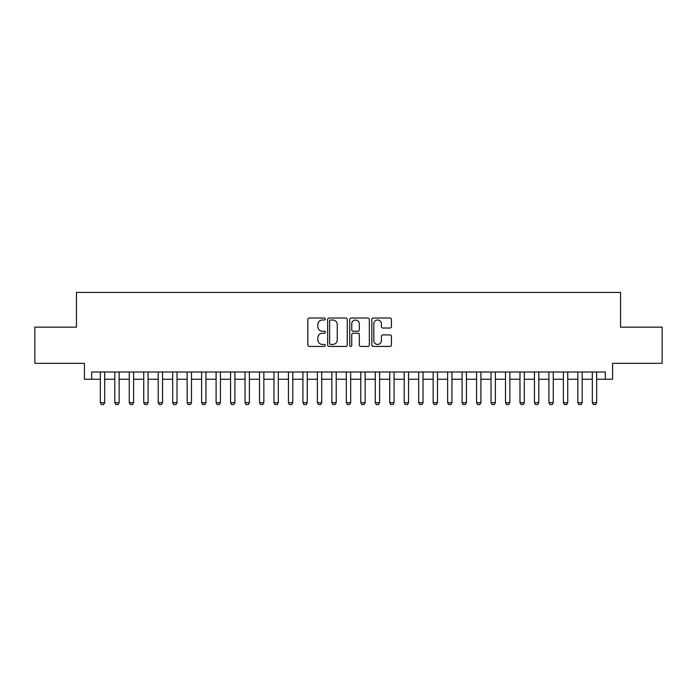 <?xml version="1.0" encoding="UTF-8"?>
<svg xmlns="http://www.w3.org/2000/svg" width="697" height="697" viewBox="0 0 697 697"><rect width="100%" height="100%" fill="white"/><g stroke="black" fill="none" stroke-linecap="round" stroke-linejoin="round"><path stroke-width="1.05" d="M325.351 319.008A0.993 0.993 0 0 0 324.358 318.015L309.259 318.015A1.42 1.42 0 0 0 307.839 319.435L307.839 345.006A1.42 1.42 0 0 0 309.259 346.426L324.358 346.426A0.993 0.993 0 0 0 325.351 345.433A0.993 0.993 0 0 0 324.358 344.44L322.397 344.44A4.548 4.548 0 0 1 317.858 339.892L317.858 337.757A4.548 4.548 0 0 1 322.397 333.218L324.358 333.218A0.993 0.993 0 0 0 325.351 332.216A0.993 0.993 0 0 0 324.358 331.223L322.397 331.223A4.548 4.548 0 0 1 317.858 326.684L317.858 324.549A4.548 4.548 0 0 1 322.397 320.001L324.358 320.001A0.993 0.993 0 0 0 325.351 319.008M390.015 328.034A1.42 1.42 0 0 0 391.435 326.614L391.435 319.435A1.42 1.42 0 0 0 390.015 318.015L373.252 318.015A1.42 1.42 0 0 0 371.832 319.435L371.832 345.006A1.42 1.42 0 0 0 373.252 346.426L390.015 346.426A1.42 1.42 0 0 0 391.435 345.006L391.435 336.337A1.42 1.42 0 0 0 390.015 334.917L382.836 334.917A1.42 1.42 0 0 0 381.416 336.337L381.416 340.633A3.799 3.799 0 0 1 377.617 344.44A3.799 3.799 0 0 1 373.819 340.633L373.819 323.809A3.799 3.799 0 0 1 377.617 320.001A3.799 3.799 0 0 1 381.416 323.809L381.416 326.614A1.42 1.42 0 0 0 382.836 328.034L390.015 328.034M91.647 379.246L91.647 372.015L605.353 372.015L605.353 379.246L612.585 379.246L612.585 363.329L662.15 363.329L662.15 327.154L620.548 327.154L620.548 292.426L76.452 292.426L76.452 327.154L34.85 327.154L34.85 363.329L84.415 363.329L84.415 379.246L100.333 379.246M347.254 319.435A1.42 1.42 0 0 0 345.834 318.015L329.08 318.015A1.42 1.42 0 0 0 327.66 319.435L327.66 345.006A1.42 1.42 0 0 0 329.08 346.426L345.834 346.426A1.42 1.42 0 0 0 347.254 345.006L347.254 319.435M351.166 318.015L367.92 318.015A1.42 1.42 0 0 1 369.34 319.435L369.34 345.006A1.42 1.42 0 0 1 367.92 346.426L360.75 346.426A1.42 1.42 0 0 1 359.33 345.006L359.33 334.638A1.42 1.42 0 0 0 357.909 333.218L353.152 333.218A1.42 1.42 0 0 0 351.732 334.638L351.732 345.433A0.993 0.993 0 0 1 350.739 346.426A0.993 0.993 0 0 1 349.746 345.433L349.746 319.435A1.42 1.42 0 0 1 351.166 318.015M104.672 379.246L114.796 379.246M119.143 379.246L129.267 379.246M133.615 379.246L143.739 379.246M148.086 379.246L158.21 379.246M162.549 379.246L172.682 379.246M177.021 379.246L187.153 379.246M191.492 379.246L201.625 379.246M205.964 379.246L216.096 379.246M220.435 379.246L230.568 379.246M234.906 379.246L245.039 379.246M249.378 379.246L259.502 379.246M263.849 379.246L273.973 379.246M278.321 379.246L288.445 379.246M292.792 379.246L302.916 379.246M307.255 379.246L317.388 379.246M321.726 379.246L331.859 379.246M336.198 379.246L346.331 379.246M350.669 379.246L360.802 379.246M365.141 379.246L375.274 379.246M379.612 379.246L389.745 379.246M394.084 379.246L404.208 379.246M408.555 379.246L418.679 379.246M423.027 379.246L433.151 379.246M437.498 379.246L447.622 379.246M451.961 379.246L462.094 379.246M466.432 379.246L476.565 379.246M480.904 379.246L491.036 379.246M495.375 379.246L505.508 379.246M509.847 379.246L519.979 379.246M524.318 379.246L534.451 379.246M538.79 379.246L548.914 379.246M553.261 379.246L563.385 379.246M567.733 379.246L577.857 379.246M582.204 379.246L592.328 379.246M596.667 379.246L605.353 379.246M330.639 320.001A0.993 0.993 0 0 0 329.646 321.003L329.646 343.438A0.993 0.993 0 0 0 330.639 344.44L332.696 344.44A4.548 4.548 0 0 0 337.243 339.892L337.243 324.549A4.548 4.548 0 0 0 332.696 320.001L330.639 320.001M359.33 323.878A3.799 3.799 0 0 0 355.531 320.08A3.799 3.799 0 0 0 351.732 323.878L351.732 329.803A1.42 1.42 0 0 0 353.152 331.223L357.909 331.223A1.42 1.42 0 0 0 359.33 329.803L359.33 323.878M104.672 372.015L104.672 402.692L103.583 404.574L101.413 404.574L100.333 402.692L100.333 372.015M100.333 402.692L104.672 402.692M119.143 372.015L119.143 402.692L118.054 404.574L115.885 404.574L114.796 402.692L114.796 372.015M114.796 402.692L119.143 402.692M133.615 372.015L133.615 402.692L132.526 404.574L130.356 404.574L129.267 402.692L129.267 372.015M129.267 402.692L133.615 402.692M148.086 372.015L148.086 402.692L146.997 404.574L144.828 404.574L143.739 402.692L143.739 372.015M143.739 402.692L148.086 402.692M162.549 372.015L162.549 402.692L161.469 404.574L159.299 404.574L158.21 402.692L158.21 372.015M158.21 402.692L162.549 402.692M177.021 372.015L177.021 402.692L175.94 404.574L173.771 404.574L172.682 402.692L172.682 372.015M172.682 402.692L177.021 402.692M191.492 372.015L191.492 402.692L190.412 404.574L188.242 404.574L187.153 402.692L187.153 372.015M187.153 402.692L191.492 402.692M205.964 372.015L205.964 402.692L204.883 404.574L202.705 404.574L201.625 402.692L201.625 372.015M201.625 402.692L205.964 402.692M220.435 372.015L220.435 402.692L219.346 404.574L217.176 404.574L216.096 402.692L216.096 372.015M216.096 402.692L220.435 402.692M234.906 372.015L234.906 402.692L233.817 404.574L231.648 404.574L230.568 402.692L230.568 372.015M230.568 402.692L234.906 402.692M249.378 372.015L249.378 402.692L248.289 404.574L246.119 404.574L245.039 402.692L245.039 372.015M245.039 402.692L249.378 402.692M263.849 372.015L263.849 402.692L262.76 404.574L260.591 404.574L259.502 402.692L259.502 372.015M259.502 402.692L263.849 402.692M278.321 372.015L278.321 402.692L277.232 404.574L275.062 404.574L273.973 402.692L273.973 372.015M273.973 402.692L278.321 402.692M292.792 372.015L292.792 402.692L291.703 404.574L289.534 404.574L288.445 402.692L288.445 372.015M288.445 402.692L292.792 402.692M307.255 372.015L307.255 402.692L306.175 404.574L304.005 404.574L302.916 402.692L302.916 372.015M302.916 402.692L307.255 402.692M321.726 372.015L321.726 402.692L320.646 404.574L318.477 404.574L317.388 402.692L317.388 372.015M317.388 402.692L321.726 402.692M336.198 372.015L336.198 402.692L335.118 404.574L332.948 404.574L331.859 402.692L331.859 372.015M331.859 402.692L336.198 402.692M350.669 372.015L350.669 402.692L349.589 404.574L347.411 404.574L346.331 402.692L346.331 372.015M346.331 402.692L350.669 402.692M365.141 372.015L365.141 402.692L364.052 404.574L361.882 404.574L360.802 402.692L360.802 372.015M360.802 402.692L365.141 402.692M379.612 372.015L379.612 402.692L378.523 404.574L376.354 404.574L375.274 402.692L375.274 372.015M375.274 402.692L379.612 402.692M394.084 372.015L394.084 402.692L392.995 404.574L390.825 404.574L389.745 402.692L389.745 372.015M389.745 402.692L394.084 402.692M408.555 372.015L408.555 402.692L407.466 404.574L405.297 404.574L404.208 402.692L404.208 372.015M404.208 402.692L408.555 402.692M423.027 372.015L423.027 402.692L421.938 404.574L419.768 404.574L418.679 402.692L418.679 372.015M418.679 402.692L423.027 402.692M437.498 372.015L437.498 402.692L436.409 404.574L434.24 404.574L433.151 402.692L433.151 372.015M433.151 402.692L437.498 402.692M451.961 372.015L451.961 402.692L450.881 404.574L448.711 404.574L447.622 402.692L447.622 372.015M447.622 402.692L451.961 402.692M466.432 372.015L466.432 402.692L465.352 404.574L463.183 404.574L462.094 402.692L462.094 372.015M462.094 402.692L466.432 402.692M480.904 372.015L480.904 402.692L479.824 404.574L477.654 404.574L476.565 402.692L476.565 372.015M476.565 402.692L480.904 402.692M495.375 372.015L495.375 402.692L494.295 404.574L492.117 404.574L491.036 402.692L491.036 372.015M491.036 402.692L495.375 402.692M509.847 372.015L509.847 402.692L508.758 404.574L506.588 404.574L505.508 402.692L505.508 372.015M505.508 402.692L509.847 402.692M524.318 372.015L524.318 402.692L523.229 404.574L521.06 404.574L519.979 402.692L519.979 372.015M519.979 402.692L524.318 402.692M538.79 372.015L538.79 402.692L537.701 404.574L535.531 404.574L534.451 402.692L534.451 372.015M534.451 402.692L538.79 402.692M553.261 372.015L553.261 402.692L552.172 404.574L550.003 404.574L548.914 402.692L548.914 372.015M548.914 402.692L553.261 402.692M567.733 372.015L567.733 402.692L566.644 404.574L564.474 404.574L563.385 402.692L563.385 372.015M563.385 402.692L567.733 402.692M582.204 372.015L582.204 402.692L581.115 404.574L578.946 404.574L577.857 402.692L577.857 372.015M577.857 402.692L582.204 402.692M596.667 372.015L596.667 402.692L595.587 404.574L593.417 404.574L592.328 402.692L592.328 372.015M592.328 402.692L596.667 402.692"/></g></svg>

